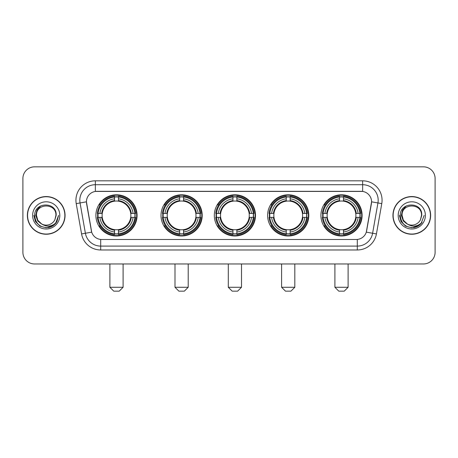 <?xml version="1.0" encoding="UTF-8"?>
<svg xmlns="http://www.w3.org/2000/svg" width="458" height="458" viewBox="0 0 458 458"><rect width="100%" height="100%" fill="white"/><g stroke="black" fill="none" stroke-linecap="round" stroke-linejoin="round"><path stroke-width="0.69" d="M320.921 215.403A20.593 20.593 0 0 0 341.508 235.99A20.593 20.593 0 0 0 362.101 215.403A20.593 20.593 0 0 0 341.508 194.81A20.593 20.593 0 0 0 320.921 215.403M161.01 215.403A20.593 20.593 0 0 0 181.603 235.99A20.593 20.593 0 0 0 202.196 215.403A20.593 20.593 0 0 0 181.603 194.81A20.593 20.593 0 0 0 161.01 215.403M214.315 215.403A20.593 20.593 0 0 0 234.902 235.99A20.593 20.593 0 0 0 255.495 215.403A20.593 20.593 0 0 0 234.902 194.81A20.593 20.593 0 0 0 214.315 215.403M267.615 215.403A20.593 20.593 0 0 0 288.208 235.99A20.593 20.593 0 0 0 308.801 215.403A20.593 20.593 0 0 0 288.208 194.81A20.593 20.593 0 0 0 267.615 215.403M95.899 215.403A20.593 20.593 0 0 0 116.492 235.99A20.593 20.593 0 0 0 137.079 215.403A20.593 20.593 0 0 0 116.492 194.81A20.593 20.593 0 0 0 95.899 215.403M86.419 201.806A10.488 10.488 0 0 0 86.579 203.627L91.377 230.821A10.488 10.488 0 0 0 101.705 239.488L356.295 239.488A10.488 10.488 0 0 0 366.623 230.821L371.421 203.627A10.488 10.488 0 0 0 361.093 191.318L96.907 191.318A10.488 10.488 0 0 0 86.419 201.806L86.533 200.249M97.749 217.344A18.841 18.841 0 0 1 97.749 213.462M269.464 217.344A18.841 18.841 0 0 1 269.464 213.462M216.165 217.344A18.841 18.841 0 0 1 216.165 213.462M162.859 217.344A18.841 18.841 0 0 1 162.859 213.462M322.77 217.344A18.841 18.841 0 0 1 322.77 213.462M27.365 215.403A18.841 18.841 0 0 0 46.212 234.244A18.841 18.841 0 0 0 65.053 215.403A18.841 18.841 0 0 0 46.212 196.562A18.841 18.841 0 0 0 27.365 215.403M392.947 215.403A18.841 18.841 0 0 0 411.788 234.244A18.841 18.841 0 0 0 430.635 215.403A18.841 18.841 0 0 0 411.788 196.562A18.841 18.841 0 0 0 392.947 215.403M95.356 180.824L95.356 191.433L362.644 191.433L362.644 184.711A15.538 15.538 0 0 1 377.947 202.951L372.606 233.254A15.538 15.538 0 0 1 357.303 246.095L100.697 246.095A15.538 15.538 0 0 1 85.394 233.254L80.053 202.951A15.538 15.538 0 0 1 95.356 184.711L362.644 184.711L362.644 180.824A19.425 19.425 0 0 1 381.772 203.627L376.43 233.929A19.425 19.425 0 0 1 357.303 249.976L100.697 249.976A19.425 19.425 0 0 1 81.57 233.929L76.228 203.627A19.425 19.425 0 0 1 95.356 180.824L362.644 180.824M356.295 239.488L101.705 239.488M381.772 203.627L371.581 201.829L366.303 232.143L376.43 233.929M81.57 233.929L91.697 232.143L86.419 201.829L80.053 202.951A15.538 15.538 0 0 1 79.818 200.249M366.623 230.821L366.56 231.153M91.44 231.153L91.377 230.821M435.1 178.494A11.656 11.656 0 0 0 423.444 166.838L34.556 166.838A11.656 11.656 0 0 0 22.9 178.494L22.9 252.312A11.656 11.656 0 0 0 34.556 263.963L423.444 263.963A11.656 11.656 0 0 0 435.1 252.312L435.1 178.494L435.1 252.312M22.9 178.494L22.9 252.312M423.444 166.838L34.556 166.838M34.556 263.963L423.444 263.963M64.859 215.403A18.646 18.646 0 0 0 46.212 196.757A18.646 18.646 0 0 0 27.56 215.403A18.646 18.646 0 0 0 46.212 234.049A18.646 18.646 0 0 0 64.859 215.403M52.899 225.823L46.212 227.786L40.018 226.126L35.484 221.592L33.829 215.403L35.484 221.592L40.018 226.126L46.212 227.786L52.401 226.126L56.935 221.592L58.595 215.403L55.532 223.55L53.798 225.187M42.565 224.575L37.751 221.031L35.753 215.403L36.989 209.924L40.825 205.831M41.718 224.014L37.796 220.258L36.497 215.403C35.901 202.871 56.517 202.871 55.922 215.403L54.857 219.823L56.157 215.403C57.118 201.377 34.276 201.72 34.699 215.403C35.472 223.664 40.029 227.729 48.365 227.597C51.754 226.945 54.445 225.21 56.431 222.393C51.949 226.699 47.088 227.26 41.85 224.082A9.715 9.715 0 0 0 54.857 219.823L55.922 215.403C56.517 202.871 35.901 202.871 36.497 215.403C35.901 202.871 56.517 202.871 55.922 215.403C56.517 202.871 35.901 202.871 36.497 215.403L37.796 220.258L41.718 224.014L37.796 220.258L36.497 215.403C36.669 219.313 38.455 222.21 41.85 224.082M32.615 215.403A13.597 13.597 0 0 0 46.212 229A13.597 13.597 0 0 0 59.809 215.403A13.597 13.597 0 0 0 46.212 201.806A13.597 13.597 0 0 0 32.615 215.403M56.431 222.393L52.951 225.788M52.87 225.84L48.411 227.586M58.595 215.403L56.935 221.592L52.401 226.126L46.212 227.786L40.018 226.126L35.484 221.592L33.829 215.403L35.484 221.592L40.018 226.126L46.212 227.786L52.401 226.126L56.935 221.592L58.595 215.403M430.44 215.403A18.646 18.646 0 0 0 411.788 196.757A18.646 18.646 0 0 0 393.141 215.403A18.646 18.646 0 0 0 411.788 234.049A18.646 18.646 0 0 0 430.44 215.403M424.171 215.403L421.114 223.55L419.379 225.187M408.147 224.575L403.332 221.031L401.334 215.403L402.571 209.924L406.406 205.831M421.503 215.403L420.438 219.823L421.738 215.403C422.7 201.377 399.851 201.72 400.281 215.403C401.053 223.664 405.611 227.729 413.94 227.597C417.335 226.945 420.026 225.21 422.013 222.393C417.53 226.699 412.669 227.26 407.431 224.082L403.378 220.258L402.078 215.403C401.483 202.871 422.099 202.871 421.503 215.403L420.438 219.823A9.715 9.715 0 0 1 407.431 224.082L403.378 220.258L402.078 215.403C401.483 202.871 422.099 202.871 421.503 215.403C422.099 202.871 401.483 202.871 402.078 215.403C401.483 202.871 422.099 202.871 421.503 215.403M407.431 224.082L403.378 220.258L402.078 215.403C402.25 219.313 404.036 222.21 407.431 224.082M398.191 215.403A13.597 13.597 0 0 0 411.788 229A13.597 13.597 0 0 0 425.385 215.403A13.597 13.597 0 0 0 411.788 201.806A13.597 13.597 0 0 0 398.191 215.403M422.013 222.393L418.538 225.783M418.452 225.84L413.992 227.586L418.475 225.823L413.992 227.586L418.475 225.823L411.788 227.786L405.599 226.126L401.065 221.592L399.405 215.403M418.457 225.834L414.003 227.586L418.457 225.834M119.212 291.162L113.773 291.162L109.886 287.275L123.093 287.275L119.212 291.162M130.73 217.344A14.375 14.375 0 0 0 118.433 201.159L118.433 201.159A14.375 14.375 0 0 0 102.248 217.344A14.375 14.375 0 0 0 130.73 217.344L131.309 217.344L130.73 217.344A14.375 14.375 0 0 1 118.433 229.647L118.433 231.994A16.706 16.706 0 0 0 133.083 217.344L135.66 217.344A19.27 19.27 0 0 1 118.433 234.576L118.433 233.792A18.492 18.492 0 0 0 134.881 217.344M98.138 217.344A18.452 18.452 0 0 1 98.138 213.462M118.433 197.049A18.452 18.452 0 0 0 114.546 197.049M134.841 213.462A18.452 18.452 0 0 1 134.841 217.344M135.66 213.462A19.27 19.27 0 0 0 118.433 196.23L118.433 197.014A18.492 18.492 0 0 1 134.881 213.462L135.66 213.462M97.319 217.344A19.27 19.27 0 0 0 114.546 234.576L114.546 233.792A18.492 18.492 0 0 1 98.098 217.344L97.319 217.344M134.881 213.462L133.083 213.462A16.706 16.706 0 0 0 118.433 198.812L118.433 197.014M118.433 233.792L118.433 231.994M98.098 217.344L99.896 217.344A16.706 16.706 0 0 0 114.546 231.994L114.546 233.792M118.433 198.812L118.433 200.587A14.942 14.942 0 0 1 131.309 213.462L133.083 213.462M133.083 217.344L131.309 217.344A14.942 14.942 0 0 1 118.433 230.219M114.546 231.994L114.546 229.647A14.375 14.375 0 0 1 102.248 217.344L99.896 217.344M130.73 213.462L131.309 213.462M118.433 233.752A18.452 18.452 0 0 1 114.546 233.752M114.546 196.23A19.27 19.27 0 0 0 97.319 213.462L98.098 213.462A18.492 18.492 0 0 1 114.546 197.014L114.546 196.23M114.546 197.014L114.546 198.812A16.706 16.706 0 0 0 99.896 213.462L98.098 213.462M114.546 201.136L114.546 198.812M99.896 213.462L101.676 213.462A14.942 14.942 0 0 1 114.546 200.587M114.546 229.647L114.546 230.219A14.942 14.942 0 0 1 101.676 217.344M100.325 204.915L99.226 204.915A20.204 20.204 0 0 1 136.69 215.403A20.204 20.204 0 0 1 99.226 225.891L100.325 225.891M184.322 291.162L178.883 291.162L174.996 287.275L188.209 287.275L184.322 291.162M195.847 217.344A14.375 14.375 0 0 0 183.544 201.159L183.544 201.159A14.375 14.375 0 0 0 167.359 217.344A14.375 14.375 0 0 0 195.847 217.344L196.419 217.344L195.847 217.344A14.375 14.375 0 0 1 183.544 229.647L183.544 231.994A16.706 16.706 0 0 0 198.194 217.344L200.776 217.344A19.27 19.27 0 0 1 183.544 234.576L183.544 233.792A18.492 18.492 0 0 0 199.991 217.344M163.254 217.344A18.452 18.452 0 0 1 163.254 213.462M183.544 197.049A18.452 18.452 0 0 0 179.662 197.049M199.951 213.462A18.452 18.452 0 0 1 199.951 217.344M200.776 213.462A19.27 19.27 0 0 0 183.544 196.23L183.544 197.014A18.492 18.492 0 0 1 199.991 213.462L200.776 213.462M162.43 217.344A19.27 19.27 0 0 0 179.662 234.576L179.662 233.792A18.492 18.492 0 0 1 163.214 217.344L162.43 217.344M199.991 213.462L198.194 213.462A16.706 16.706 0 0 0 183.544 198.812L183.544 197.014M183.544 233.792L183.544 231.994M163.214 217.344L165.012 217.344A16.706 16.706 0 0 0 179.662 231.994L179.662 233.792M183.544 198.812L183.544 200.587A14.942 14.942 0 0 1 196.419 213.462L198.194 213.462M198.194 217.344L196.419 217.344A14.942 14.942 0 0 1 183.544 230.219M179.662 231.994L179.662 229.647A14.375 14.375 0 0 1 167.359 217.344L165.012 217.344M195.847 213.462L196.419 213.462M183.544 233.752A18.452 18.452 0 0 1 179.662 233.752M179.662 196.23A19.27 19.27 0 0 0 162.43 213.462L163.214 213.462A18.492 18.492 0 0 1 179.662 197.014L179.662 196.23M179.662 197.014L179.662 198.812A16.706 16.706 0 0 0 165.012 213.462L163.214 213.462M179.662 201.136L179.662 198.812M165.012 213.462L166.786 213.462A14.942 14.942 0 0 1 179.662 200.587M179.662 229.647L179.662 230.219A14.942 14.942 0 0 1 166.786 217.344M165.441 204.915L164.336 204.915A20.204 20.204 0 0 1 201.806 215.403A20.204 20.204 0 0 1 164.336 225.891L165.441 225.891M237.628 291.162L232.183 291.162L228.302 287.275L241.509 287.275L237.628 291.162M249.146 217.344A14.375 14.375 0 0 0 236.849 201.159L236.849 201.159A14.375 14.375 0 0 0 220.664 217.344A14.375 14.375 0 0 0 249.146 217.344L249.725 217.344L249.146 217.344A14.375 14.375 0 0 1 236.849 229.647L236.849 231.994A16.706 16.706 0 0 0 251.499 217.344L254.076 217.344A19.27 19.27 0 0 1 236.849 234.576L236.849 233.792A18.492 18.492 0 0 0 253.297 217.344M216.554 217.344A18.452 18.452 0 0 1 216.554 213.462M236.849 197.049A18.452 18.452 0 0 0 232.962 197.049M253.257 213.462A18.452 18.452 0 0 1 253.257 217.344M254.076 213.462A19.27 19.27 0 0 0 236.849 196.23L236.849 197.014A18.492 18.492 0 0 1 253.297 213.462L254.076 213.462M215.735 217.344A19.27 19.27 0 0 0 232.962 234.576L232.962 233.792A18.492 18.492 0 0 1 216.514 217.344L215.735 217.344M253.297 213.462L251.499 213.462A16.706 16.706 0 0 0 236.849 198.812L236.849 197.014M236.849 233.792L236.849 231.994M216.514 217.344L218.311 217.344A16.706 16.706 0 0 0 232.962 231.994L232.962 233.792M236.849 198.812L236.849 200.587A14.942 14.942 0 0 1 249.725 213.462L251.499 213.462M251.499 217.344L249.725 217.344A14.942 14.942 0 0 1 236.849 230.219M232.962 231.994L232.962 229.647A14.375 14.375 0 0 1 220.664 217.344L218.311 217.344M249.146 213.462L249.725 213.462M236.849 233.752A18.452 18.452 0 0 1 232.962 233.752M232.962 196.23A19.27 19.27 0 0 0 215.735 213.462L216.514 213.462A18.492 18.492 0 0 1 232.962 197.014L232.962 196.23M232.962 197.014L232.962 198.812A16.706 16.706 0 0 0 218.311 213.462L216.514 213.462M232.962 201.136L232.962 198.812M218.311 213.462L220.086 213.462A14.942 14.942 0 0 1 232.962 200.587M232.962 229.647L232.962 230.219A14.942 14.942 0 0 1 220.086 217.344M218.741 204.915L217.642 204.915A20.204 20.204 0 0 1 255.106 215.403A20.204 20.204 0 0 1 217.642 225.891L218.741 225.891M290.927 291.162L285.489 291.162L281.601 287.275L294.815 287.275L290.927 291.162M302.452 217.344A14.375 14.375 0 0 0 290.149 201.159L290.149 201.159A14.375 14.375 0 0 0 273.964 217.344A14.375 14.375 0 0 0 302.452 217.344L303.024 217.344L302.452 217.344A14.375 14.375 0 0 1 290.149 229.647L290.149 231.994A16.706 16.706 0 0 0 304.799 217.344L307.381 217.344A19.27 19.27 0 0 1 290.149 234.576L290.149 233.792A18.492 18.492 0 0 0 306.597 217.344M269.854 217.344A18.452 18.452 0 0 1 269.854 213.462M290.149 197.049A18.452 18.452 0 0 0 286.267 197.049M306.557 213.462A18.452 18.452 0 0 1 306.557 217.344M307.381 213.462A19.27 19.27 0 0 0 290.149 196.23L290.149 197.014A18.492 18.492 0 0 1 306.597 213.462L307.381 213.462M269.035 217.344A19.27 19.27 0 0 0 286.267 234.576L286.267 233.792A18.492 18.492 0 0 1 269.819 217.344L269.035 217.344M306.597 213.462L304.799 213.462A16.706 16.706 0 0 0 290.149 198.812L290.149 197.014M290.149 233.792L290.149 231.994M269.819 217.344L271.617 217.344A16.706 16.706 0 0 0 286.267 231.994L286.267 233.792M290.149 198.812L290.149 200.587A14.942 14.942 0 0 1 303.024 213.462L304.799 213.462M304.799 217.344L303.024 217.344A14.942 14.942 0 0 1 290.149 230.219M286.267 231.994L286.267 229.647A14.375 14.375 0 0 1 273.964 217.344L271.617 217.344M302.452 213.462L303.024 213.462M290.149 233.752A18.452 18.452 0 0 1 286.267 233.752M286.267 196.23A19.27 19.27 0 0 0 269.035 213.462L269.819 213.462A18.492 18.492 0 0 1 286.267 197.014L286.267 196.23M286.267 197.014L286.267 198.812A16.706 16.706 0 0 0 271.617 213.462L269.819 213.462M286.267 201.136L286.267 198.812M271.617 213.462L273.392 213.462A14.942 14.942 0 0 1 286.267 200.587M286.267 229.647L286.267 230.219A14.942 14.942 0 0 1 273.392 217.344M272.041 204.915L270.941 204.915A20.204 20.204 0 0 1 308.411 215.403A20.204 20.204 0 0 1 270.941 225.891L272.041 225.891M344.227 291.162L338.788 291.162L334.907 287.275L348.114 287.275L344.227 291.162M355.751 217.344A14.375 14.375 0 0 0 343.454 201.159L343.454 201.159A14.375 14.375 0 0 0 327.27 217.344A14.375 14.375 0 0 0 355.751 217.344L356.324 217.344L355.751 217.344A14.375 14.375 0 0 1 343.454 229.647L343.454 231.994A16.706 16.706 0 0 0 358.104 217.344L360.681 217.344A19.27 19.27 0 0 1 343.454 234.576L343.454 233.792A18.492 18.492 0 0 0 359.902 217.344M323.159 217.344A18.452 18.452 0 0 1 323.159 213.462M343.454 197.049A18.452 18.452 0 0 0 339.567 197.049M359.862 213.462A18.452 18.452 0 0 1 359.862 217.344M360.681 213.462A19.27 19.27 0 0 0 343.454 196.23L343.454 197.014A18.492 18.492 0 0 1 359.902 213.462L360.681 213.462M322.34 217.344A19.27 19.27 0 0 0 339.567 234.576L339.567 233.792A18.492 18.492 0 0 1 323.119 217.344L322.34 217.344M359.902 213.462L358.104 213.462A16.706 16.706 0 0 0 343.454 198.812L343.454 197.014M343.454 233.792L343.454 231.994M323.119 217.344L324.917 217.344A16.706 16.706 0 0 0 339.567 231.994L339.567 233.792M343.454 198.812L343.454 200.587A14.942 14.942 0 0 1 356.324 213.462L358.104 213.462M358.104 217.344L356.324 217.344A14.942 14.942 0 0 1 343.454 230.219M339.567 231.994L339.567 229.647A14.375 14.375 0 0 1 327.27 217.344L324.917 217.344M355.751 213.462L356.324 213.462M343.454 233.752A18.452 18.452 0 0 1 339.567 233.752M339.567 196.23A19.27 19.27 0 0 0 322.34 213.462L323.119 213.462A18.492 18.492 0 0 1 339.567 197.014L339.567 196.23M339.567 197.014L339.567 198.812A16.706 16.706 0 0 0 324.917 213.462L323.119 213.462M339.567 201.136L339.567 198.812M324.917 213.462L326.691 213.462A14.942 14.942 0 0 1 339.567 200.587M339.567 229.647L339.567 230.219A14.942 14.942 0 0 1 326.691 217.344M325.346 204.915L324.247 204.915A20.204 20.204 0 0 1 361.711 215.403A20.204 20.204 0 0 1 324.247 225.891L325.346 225.891M357.303 239.442L357.303 249.976M100.697 249.976L100.697 239.442M76.228 203.627L80.053 202.951M114.546 233.929A18.629 18.629 0 0 0 118.433 233.929M135.018 217.344A18.629 18.629 0 0 0 135.018 213.462M118.433 196.877A18.629 18.629 0 0 0 114.546 196.877M179.662 233.929A18.629 18.629 0 0 0 183.544 233.929M200.129 217.344A18.629 18.629 0 0 0 200.129 213.462M183.544 196.877A18.629 18.629 0 0 0 179.662 196.877M232.962 233.929A18.629 18.629 0 0 0 236.849 233.929M253.429 217.344A18.629 18.629 0 0 0 253.429 213.462M236.849 196.877A18.629 18.629 0 0 0 232.962 196.877M286.267 233.929A18.629 18.629 0 0 0 290.149 233.929M306.734 217.344A18.629 18.629 0 0 0 306.734 213.462M290.149 196.877A18.629 18.629 0 0 0 286.267 196.877M339.567 233.929A18.629 18.629 0 0 0 343.454 233.929M360.034 217.344A18.629 18.629 0 0 0 360.034 213.462M343.454 196.877A18.629 18.629 0 0 0 339.567 196.877M123.093 263.963L123.093 287.275M109.886 263.963L109.886 287.275M188.209 263.963L188.209 287.275M174.996 263.963L174.996 287.275M241.509 263.963L241.509 287.275M228.302 263.963L228.302 287.275M294.815 263.963L294.815 287.275M281.601 263.963L281.601 287.275M348.114 263.963L348.114 287.275M334.907 263.963L334.907 287.275"/></g></svg>
